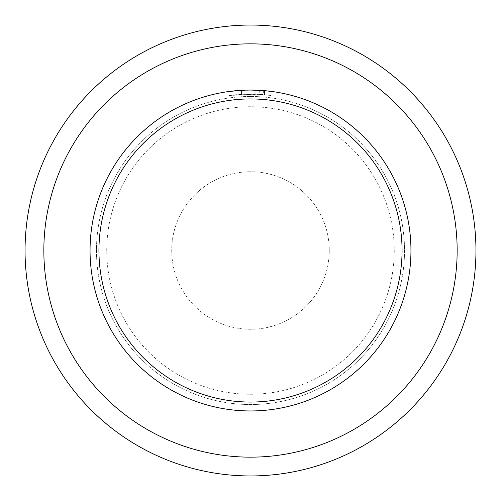 <?xml version="1.0" encoding="UTF-8"?>
<svg xmlns="http://www.w3.org/2000/svg" width="501" height="501" viewBox="0 0 501 501"><rect width="100%" height="100%" fill="white"/><g stroke="black" fill="none" stroke-linecap="round" stroke-linejoin="round"><path stroke-width="0.38" stroke-dasharray="2.5 1.88" d="M25.05 250.5A225.45 225.45 0 0 1 250.5 25.05A225.45 225.45 0 0 1 475.95 250.5A225.45 225.45 0 0 1 250.5 475.95A225.45 225.45 0 0 1 25.05 250.5M90.048 250.5A160.452 160.452 0 0 1 250.5 90.048A160.452 160.452 0 0 1 410.952 250.5A160.452 160.452 0 0 1 250.5 410.952A160.452 160.452 0 0 1 90.048 250.5A160.452 160.452 0 0 1 250.5 90.048A160.452 160.452 0 0 1 410.952 250.5A160.452 160.452 0 0 1 250.5 410.952A160.452 160.452 0 0 1 90.048 250.5M329.263 250.5A78.763 78.763 0 0 1 250.5 329.263A78.763 78.763 0 0 1 171.737 250.5A78.763 78.763 0 0 1 250.5 171.737A78.763 78.763 0 0 1 329.263 250.5A78.763 78.763 0 0 1 250.5 329.263A78.763 78.763 0 0 1 171.737 250.5A78.763 78.763 0 0 1 250.5 171.737A78.763 78.763 0 0 1 329.263 250.5M394.262 250.5A143.762 143.762 0 0 1 250.5 394.262A143.762 143.762 0 0 1 106.738 250.5A143.762 143.762 0 0 1 250.5 106.738A143.762 143.762 0 0 1 394.262 250.5A143.762 143.762 0 0 1 250.5 394.262A143.762 143.762 0 0 1 106.738 250.5A143.762 143.762 0 0 1 250.5 106.738A143.762 143.762 0 0 1 394.262 250.5M250.5 43.844A206.656 206.656 0 0 1 457.156 250.5A206.656 206.656 0 0 1 250.5 457.156A206.656 206.656 0 0 1 43.844 250.5A206.656 206.656 0 0 1 250.5 43.844M246.348 90.105L250.5 90.048A160.452 160.452 0 0 1 410.952 250.5A160.452 160.452 0 0 1 250.5 410.952A160.452 160.452 0 0 1 90.048 250.5A160.452 160.452 0 0 1 250.5 90.048A160.452 160.452 0 0 1 410.952 250.5A160.452 160.452 0 0 1 250.5 410.952A160.452 160.452 0 0 1 90.048 250.5A160.452 160.452 0 0 1 250.5 90.048L263.67 90.593M250.5 96.468A154.032 154.032 0 0 1 404.532 250.5A154.032 154.032 0 0 1 250.5 404.532A154.032 154.032 0 0 1 96.468 250.5A154.032 154.032 0 0 1 250.5 96.468A154.032 154.032 0 0 1 404.532 250.5A154.032 154.032 0 0 1 250.5 404.532A154.032 154.032 0 0 1 96.468 250.5A154.032 154.032 0 0 1 250.5 96.468M271.955 91.489L263.326 90.562L263.326 94.589L271.955 95.541L271.955 91.489L271.955 95.541L255.153 94.132L229.045 95.541L244.344 94.182L259.693 94.332L259.693 90.312M259.693 94.332L233.892 94.946A156.437 156.437 0 0 1 241.476 94.32L253.011 94.082L263.326 94.589M245.208 90.136L241.476 90.305L241.476 94.32L241.476 90.305A160.452 160.452 0 0 0 233.892 90.913L235.364 90.769M244.857 90.149L242.352 90.255M233.892 94.946L233.892 90.913L233.892 94.946M264.515 94.689L264.515 90.662L264.515 94.689M255.153 94.132L255.153 90.117M229.045 95.541L229.045 91.489L250.5 90.048M235.457 90.756L240.035 90.393M241.476 90.305L243.542 90.199M244.645 90.155L244.958 90.149M245.358 90.136L246.035 90.111M247.225 90.086L249.041 90.055M264.547 90.668L264.547 94.695"/><path stroke-width="0.75" d="M25.05 250.5A225.45 225.45 0 0 1 250.5 25.05A225.45 225.45 0 0 1 475.95 250.5A225.45 225.45 0 0 1 250.5 475.95A225.45 225.45 0 0 1 25.05 250.5M250.5 43.844A206.656 206.656 0 0 1 457.156 250.5A206.656 206.656 0 0 1 250.5 457.156A206.656 206.656 0 0 1 43.844 250.5A206.656 206.656 0 0 1 250.5 43.844M263.326 90.562L250.5 90.048A160.452 160.452 0 0 1 410.952 250.5A160.452 160.452 0 0 1 250.5 410.952A160.452 160.452 0 0 1 90.048 250.5A160.452 160.452 0 0 1 250.5 90.048L244.857 90.149M263.67 90.593L271.955 91.489M250.5 98.941A151.559 151.559 0 0 1 402.059 250.5A151.559 151.559 0 0 1 250.5 402.059A151.559 151.559 0 0 1 98.941 250.5A151.559 151.559 0 0 1 250.5 98.941M242.352 90.255L229.045 91.489M245.208 90.136L246.348 90.105M240.035 90.393L241.476 90.305M243.542 90.199L244.645 90.155M244.958 90.149L245.358 90.136M246.035 90.111L247.225 90.086M249.041 90.055L250.5 90.048"/></g></svg>

